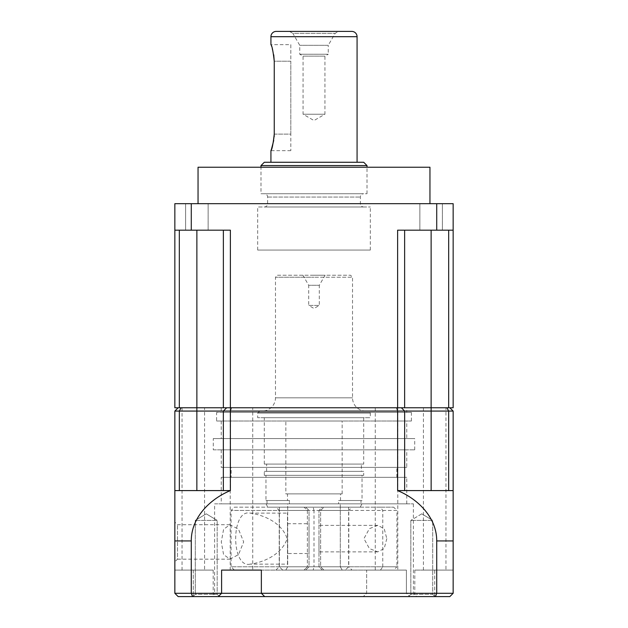 <?xml version="1.0" encoding="UTF-8"?>
<svg xmlns="http://www.w3.org/2000/svg" width="628" height="628" viewBox="0 0 628 628"><rect width="100%" height="100%" fill="white"/><g stroke="black" fill="none" stroke-linecap="round" stroke-linejoin="round"><path stroke-width="0.47" stroke-dasharray="3.14 2.35" d="M185.605 230.178L185.605 203.676L208.135 203.676L185.605 203.676L208.135 203.676L185.605 203.676L185.605 230.178L208.135 230.178L208.135 203.676L208.135 230.178L185.605 230.178M419.865 230.178L419.865 203.676L442.395 203.676L419.865 203.676L442.395 203.676L419.865 203.676L419.865 230.178L442.395 230.178L442.395 203.676L442.395 230.178L419.865 230.178M429.952 203.676L198.048 203.676L429.952 203.676M179.318 407.76L174.851 407.76L174.851 203.676L191.281 203.676L191.281 230.178L230.382 230.178L230.382 407.76L223.372 407.76L223.372 230.178L223.372 407.76L179.318 407.76L179.318 230.178L196.87 230.178L179.318 230.178M230.382 407.76L397.618 407.76L397.618 230.178L436.719 230.178L436.719 203.676L191.281 203.676M404.628 230.178L404.628 407.76L404.628 230.178L397.618 230.178L431.13 230.178L404.628 230.178L404.628 407.76L397.618 407.76M404.628 407.76L448.682 407.76L448.682 230.178L431.13 230.178L453.149 230.178L453.149 407.76L448.682 407.76M436.719 203.676L453.149 203.676L453.149 230.178L448.682 230.178M223.372 230.178L196.87 230.178L223.372 230.178M453.149 230.178L436.719 230.178M191.281 230.178L174.851 230.178M198.048 167.236L429.952 167.236M363.698 206.989L264.302 206.989L363.698 206.989A3.313 3.313 0 0 1 360.386 203.676L360.386 197.051A3.313 3.313 0 0 1 363.698 193.738L264.302 193.738L363.698 193.738M264.302 206.989A3.313 3.313 0 0 0 267.614 203.676L267.614 197.051A3.313 3.313 0 0 0 264.302 193.738M357.073 162.267L270.927 162.267L357.073 162.267M273.737 140.452L274.146 136.951M290.811 44.651L290.811 150.665L290.811 134.102L274.248 134.102L274.248 61.214L290.811 61.214L290.811 44.651L270.927 44.651L273.737 54.824M363.698 162.267L264.302 162.267M367.011 165.58L260.989 165.58M289.484 31.4L292.836 33.339L335.164 33.339L328.248 45.318L299.752 45.318L328.248 45.318L328.248 54.228L299.752 54.228L328.248 54.228L324.935 56.135L303.065 56.135L324.935 56.135L324.935 114.225L303.065 114.225L324.935 114.225L314 120.537L303.065 114.225L303.065 56.135L299.752 54.228L299.752 45.318L292.836 33.339L335.164 33.339L338.516 31.4L289.484 31.4L338.516 31.4M260.989 193.738L367.011 193.738L260.989 193.738L260.989 167.236M367.011 193.738L367.011 167.236M257.676 250.062L370.324 250.062L257.676 250.062L257.676 206.989L370.324 206.989L257.676 206.989M370.324 250.062L370.324 206.989M274.248 134.102L290.811 134.102L290.811 61.214L274.248 61.214M351.766 31.4L276.234 31.4M262.221 411.073L365.779 411.073L262.221 411.073A13.251 13.251 0 0 0 275.472 397.822L275.472 277.223L314 277.223L275.472 277.223L277.458 275.237L350.542 275.237L277.458 275.237M365.779 411.073A13.251 13.251 0 0 1 352.528 397.822L352.528 277.223L314 277.223L352.528 277.223L350.542 275.237M325.1 275.237L314 275.237L325.1 275.237L319.299 285.277L314 285.277L319.299 285.277L319.299 305.412L314 308.474L308.701 305.412L319.299 305.412L308.701 305.412L308.701 285.277L314 285.277L308.701 285.277L302.9 275.237M368.33 411.073L259.67 411.073L368.33 411.073L370.324 413.059L257.676 413.059L370.324 413.059L370.324 417.699L257.676 417.699L370.324 417.699M259.67 411.073L257.676 413.059L257.676 417.699M363.698 464.076L264.302 464.076L363.698 464.076L363.698 417.699L264.302 417.699L363.698 417.699M264.302 464.076L264.302 417.699M361.375 471.369L266.625 471.369L361.375 471.369L361.375 464.076L266.625 464.076L361.375 464.076M266.625 471.369L266.625 464.076M363.698 475.341L264.302 475.341L363.698 475.341L363.698 471.369L264.302 471.369L363.698 471.369M264.302 475.341L264.302 471.369M362.042 500.524L360.998 500.524L360.998 503.837L360.998 500.524L362.042 500.524L362.042 475.341L265.958 475.341L362.042 475.341M265.958 500.524L267.002 500.524L267.002 503.837L360.998 503.837L267.002 503.837L267.002 500.524L265.958 500.524L265.958 475.341M287.498 500.524L289.43 500.524L289.43 503.837L266.076 503.837L267.74 507.149L266.076 503.837L287.702 503.837L287.702 566.786L285.779 570.098L287.702 566.786L340.298 566.786L342.221 570.098L340.298 566.786L340.298 503.837L361.924 503.837L360.998 503.837L361.924 503.837L360.26 507.149L267.74 507.149L360.26 507.149L361.924 503.837L338.571 503.837L338.571 500.524L340.502 500.524L338.571 500.524L338.571 503.837L340.298 503.837L340.298 566.786L287.702 566.786L287.702 503.837L289.43 503.837L289.43 500.524L287.498 500.524L287.498 493.898L340.502 493.898L287.498 493.898M340.502 500.524L340.502 493.898M282.702 570.098L345.298 570.098L342.221 570.098L345.298 570.098L348.626 566.786L279.374 566.786L348.626 566.786L348.626 507.149L267.74 507.149L360.26 507.149L348.626 507.149L348.626 566.786L345.298 570.098L282.702 570.098L279.374 566.786L279.374 507.149L279.374 566.786L282.702 570.098L285.779 570.098L282.702 570.098M285.842 493.898L342.158 493.898L285.842 493.898L285.842 421.011L342.158 421.011L285.842 421.011M342.158 493.898L342.158 421.011M289.43 503.837L267.002 503.837L289.43 503.837M360.998 503.837L338.571 503.837L360.998 503.837M289.43 500.524L267.002 500.524L289.43 500.524M342.221 570.098L285.779 570.098L342.221 570.098M360.998 500.524L338.571 500.524L360.998 500.524M287.498 553.527L287.498 523.713L287.498 553.527L309.031 553.527L309.031 523.713L309.031 553.527M287.498 523.713L309.031 523.713M250.179 564.132C230.939 568.725 230.751 508.711 250.179 513.115C260.604 514.418 281.383 521.028 287.177 538.753C281.006 556.282 260.636 562.829 250.179 564.132L287.498 564.132L287.498 513.115L287.498 564.132M250.179 513.115L287.498 513.115M318.969 538.62L318.969 551.871L318.969 538.62M386.809 538.62L384.203 548.527L377.821 551.871L369.413 548.582L363.934 538.62L369.413 528.658L377.821 525.369L384.195 528.713L386.809 538.62M234.37 570.098L231.057 566.786L309.031 566.786L279.217 566.786L307.375 566.786L304.062 570.098L307.375 566.786L307.375 510.462L279.217 510.462L309.031 510.462L305.718 507.149L309.031 510.462L309.031 566.786L305.718 570.098L309.031 566.786L309.031 510.462L231.057 510.462L314 510.462L307.375 510.462L304.062 507.149L352.096 507.149L322.282 507.149L318.969 510.462L318.969 566.786L322.282 570.098L393.63 570.098L234.37 570.098L352.096 570.098L322.282 570.098L318.969 566.786L318.969 510.462L396.943 510.462L396.943 566.786L318.969 566.786L348.783 566.786L352.096 570.098M275.904 570.098L279.217 566.786L279.217 510.462L275.904 507.149L234.37 507.149L231.057 510.462L231.057 566.786L314 566.786L313.184 570.098M380.466 570.098L382.758 566.786L314 566.786L314 510.462L396.943 510.462L393.63 507.149L322.282 507.149L318.969 510.462L348.783 510.462L348.783 566.786L320.625 566.786L323.938 570.098L320.625 566.786L320.625 510.462L348.783 510.462L352.096 507.149M234.37 507.149L380.466 507.149L382.758 510.462L382.758 566.786L396.943 566.786L393.63 570.098M275.904 507.149L304.062 507.149L307.375 510.462L307.375 566.786L320.625 566.786L320.625 510.462L314 510.462L313.184 507.149M380.466 507.149L393.63 507.149M320.625 510.462L323.938 507.149L320.625 510.462M445.959 407.76L423.429 407.76L445.959 407.76L445.959 570.098L423.429 570.098L445.959 570.098M423.429 407.76L423.429 570.098M397.783 407.76L375.254 407.76L397.783 407.76L397.783 570.098L375.254 570.098L397.783 570.098M375.254 407.76L375.254 570.098M252.746 407.76L230.217 407.76L252.746 407.76L252.746 570.098L230.217 570.098L252.746 570.098M230.217 407.76L230.217 570.098M204.571 407.76L182.042 407.76L204.571 407.76L204.571 570.098L182.042 570.098L204.571 570.098M182.042 407.76L182.042 570.098M406.763 407.76L221.237 407.76L406.763 407.76L406.763 412.4L221.237 412.4L406.763 412.4M221.237 407.76L221.237 412.4M229.927 559.163L238.491 554.657L243.68 541.933L238.499 529.223L229.927 524.71L223.599 529.294L221.276 541.933L223.584 554.555L229.927 559.163L177.504 559.163L177.504 524.71L177.504 559.163L174.851 561.817L174.851 522.056L174.851 561.817M229.927 524.71L177.504 524.71L174.851 522.056M178.164 407.76L196.854 407.76L178.164 407.76L174.851 411.073L174.851 593.287L174.851 570.098L174.851 593.287L213.182 593.287L216.503 596.6L193.306 596.6L216.503 596.6M213.182 570.098L174.851 570.098L213.182 570.098L213.182 593.287L174.851 593.287L178.164 596.6L174.851 593.287L178.164 596.6L435.455 596.6L436.719 593.287L406.395 593.287L406.395 570.098L366.642 570.098L366.642 593.287L191.281 593.287L191.281 540.936C191.187 517.574 209.933 499.056 230.382 490.586L230.382 411.073L397.618 411.073L396.692 407.76L449.836 407.76L231.308 407.76L396.692 407.76M216.597 421.011L411.403 421.011L216.597 421.011L216.597 412.4L411.403 412.4L216.597 412.4M411.403 421.011L411.403 412.4M413.389 503.837L413.389 593.287L416.702 596.6L211.298 596.6L214.611 593.287L413.389 593.287L214.611 593.287L214.611 503.837L413.389 503.837L214.611 503.837M217.17 594.284L219.494 596.6L192.984 596.6L219.494 596.6L192.984 596.6L219.494 596.6L217.17 594.284L217.17 520.4L195.308 520.4L217.17 520.4L195.308 520.4L217.17 520.4L217.17 594.284L195.308 594.284L192.984 596.6L195.308 594.284L217.17 594.284M432.692 594.284L435.016 596.6L408.506 596.6L435.016 596.6L408.506 596.6L435.016 596.6L432.692 594.284L432.692 520.4L410.83 520.4L432.692 520.4L410.83 520.4L432.692 520.4L432.692 594.284L410.83 594.284L408.506 596.6L410.83 594.284L432.692 594.284M406.763 421.011L221.237 421.011L406.763 421.011L406.763 438.572L221.237 438.572L406.763 438.572M221.237 421.011L221.237 438.572M195.308 594.284L195.308 520.4L195.308 594.284M410.83 594.284L410.83 520.4L410.83 594.284M221.237 503.837L406.763 503.837L221.237 503.837L221.237 477.335L406.763 477.335L221.237 477.335M406.763 503.837L406.763 477.335M206.235 513.83L195.308 520.4L206.235 513.83L217.17 520.4L206.235 513.83L195.308 520.4L206.235 513.83L217.17 520.4L206.235 513.83M421.765 513.83L410.83 520.4L421.765 513.83L432.692 520.4L421.765 513.83M213.285 449.836L414.715 449.836L213.285 449.836L213.285 438.572L414.715 438.572L213.285 438.572M414.715 449.836L414.715 438.572M231.175 477.335L396.825 477.335L231.175 477.335L231.175 467.389L396.825 467.389L231.175 467.389M396.825 477.335L396.825 467.389M406.763 449.836L221.237 449.836L406.763 449.836L406.763 467.389L221.237 467.389L406.763 467.389M221.237 449.836L221.237 467.389M196.854 407.76L231.308 407.76L196.854 407.76L196.854 411.073L179.325 411.073L179.325 490.586L223.356 490.586L196.854 490.586L223.356 490.586L223.356 411.073L226.669 407.76L223.356 411.073L230.382 411.073L231.308 407.76M181.1 407.76L179.325 411.073L174.851 411.073M196.854 490.586L196.854 411.073L223.356 411.073L223.356 490.586L223.356 411.073M436.719 540.936L453.149 540.936L453.149 593.287L434.694 593.287L453.149 593.287L453.149 570.098L453.149 593.287L436.719 593.287L436.719 540.936C436.829 517.48 417.95 499.032 397.618 490.586L397.618 411.073L404.644 411.073L401.331 407.76L404.644 411.073L431.146 411.073L431.146 407.76M401.331 407.76L404.644 411.073L404.644 490.586L404.644 411.073L404.644 490.586L448.675 490.586L448.675 411.073L431.146 411.073L431.146 490.586L404.644 490.586L431.146 490.586M446.9 407.76L448.675 411.073L453.149 411.073L449.836 407.76M453.149 540.936L453.149 411.073M434.694 570.098L414.818 570.098L453.149 570.098L434.694 570.098L434.694 593.287L414.818 593.287L434.694 593.287L434.694 570.098M366.642 570.098L406.395 570.098L406.395 593.287L409.707 596.6L406.395 593.287L366.642 593.287L363.329 596.6L366.642 593.287L366.642 570.098M218.293 596.6L221.606 593.287L221.606 570.098L261.358 570.098L261.358 593.287L264.671 596.6M192.545 596.6L191.281 593.287L174.851 593.287M223.356 490.586L230.382 490.586M174.851 490.586L179.325 490.586M448.675 490.586L453.149 490.586M397.618 490.586L404.644 490.586M453.149 593.287L449.836 596.6L411.497 596.6L449.836 596.6L453.149 593.287L449.836 596.6L435.455 596.6M211.298 596.6L416.702 596.6M431.13 230.178L431.13 407.76M196.87 230.178L196.87 407.76M267.614 197.051L360.386 197.051L267.614 197.051M360.386 203.676L267.614 203.676L360.386 203.676M270.927 36.699L357.073 36.699M275.472 397.822L352.528 397.822L275.472 397.822M193.306 570.098L193.306 593.287L193.306 570.098M193.306 596.6L193.306 593.287L193.306 596.6M174.851 540.936L191.281 540.936M434.694 596.6L434.694 593.287L434.694 596.6M290.811 150.665L270.927 150.665M377.821 551.871L318.969 551.871M377.821 525.369L318.969 525.369M414.818 570.098L414.818 593.287L411.497 596.6"/><path stroke-width="0.94" d="M429.952 203.676L429.952 167.236L198.048 167.236L198.048 203.676M196.87 230.178L196.87 407.76L223.372 407.76L223.372 230.178L223.372 407.76L230.382 407.76L230.382 230.178L191.281 230.178L191.281 203.676L436.719 203.676L436.719 230.178L397.618 230.178L397.618 407.76L404.628 407.76L404.628 230.178M196.87 407.76L179.318 407.76L179.318 230.178M191.281 203.676L174.851 203.676L174.851 407.76L179.318 407.76M448.682 230.178L448.682 407.76L453.149 407.76L453.149 203.676L436.719 203.676M448.682 407.76L404.628 407.76M397.618 407.76L230.382 407.76M174.851 230.178L191.281 230.178M436.719 230.178L453.149 230.178M357.073 162.267L357.073 36.699A5.299 5.299 0 0 0 351.766 31.4L276.234 31.4A5.299 5.299 0 0 0 270.927 36.699L270.927 44.651C271.995 45.616 273.101 51.143 274.248 61.214L273.737 54.824M270.927 162.267L270.927 150.665L271.398 149.425M271.422 149.346L273.737 140.452M274.146 136.951L274.248 134.102C273.109 144.165 272.002 149.692 270.927 150.665M260.989 167.236L260.989 165.58L264.302 162.267L363.698 162.267L367.011 165.58L367.011 167.236M260.989 165.58L367.011 165.58M274.248 61.214L274.248 134.102M396.692 407.76L397.618 411.073L223.356 411.073L226.669 407.76L223.356 411.073L196.854 411.073L196.854 407.76M181.1 407.76L179.325 411.073L196.854 411.073L196.854 490.586M178.164 407.76L174.851 411.073L179.325 411.073L179.325 490.586L223.356 490.586L223.356 411.073M446.9 407.76L448.675 411.073L453.149 411.073L449.836 407.76M431.146 407.76L431.146 411.073L448.675 411.073L448.675 490.586L404.644 490.586L404.644 411.073L397.618 411.073L397.618 490.586C418.067 499.056 436.813 517.574 436.719 540.936L436.719 593.287L453.149 593.287L453.149 540.936L436.719 540.936M431.146 490.586L431.146 411.073L404.644 411.073L401.331 407.76M191.281 540.936L191.281 593.287L221.606 593.287L218.293 596.6L178.164 596.6L174.851 593.287L174.851 540.936L191.281 540.936C191.171 517.48 210.05 499.032 230.382 490.586L230.382 411.073L231.308 407.76M174.851 540.936L174.851 411.073M453.149 411.073L453.149 540.936M261.358 570.098L261.358 593.287L436.719 593.287L435.455 596.6L264.671 596.6L261.358 593.287L221.606 593.287L221.606 570.098L261.358 570.098M174.851 490.586L179.325 490.586M230.382 490.586L223.356 490.586M174.851 593.287L191.281 593.287L192.545 596.6M435.455 596.6L449.836 596.6L453.149 593.287M404.644 490.586L397.618 490.586M453.149 490.586L448.675 490.586M264.671 596.6L218.293 596.6M431.13 230.178L431.13 407.76M357.073 36.699L270.927 36.699"/></g></svg>
